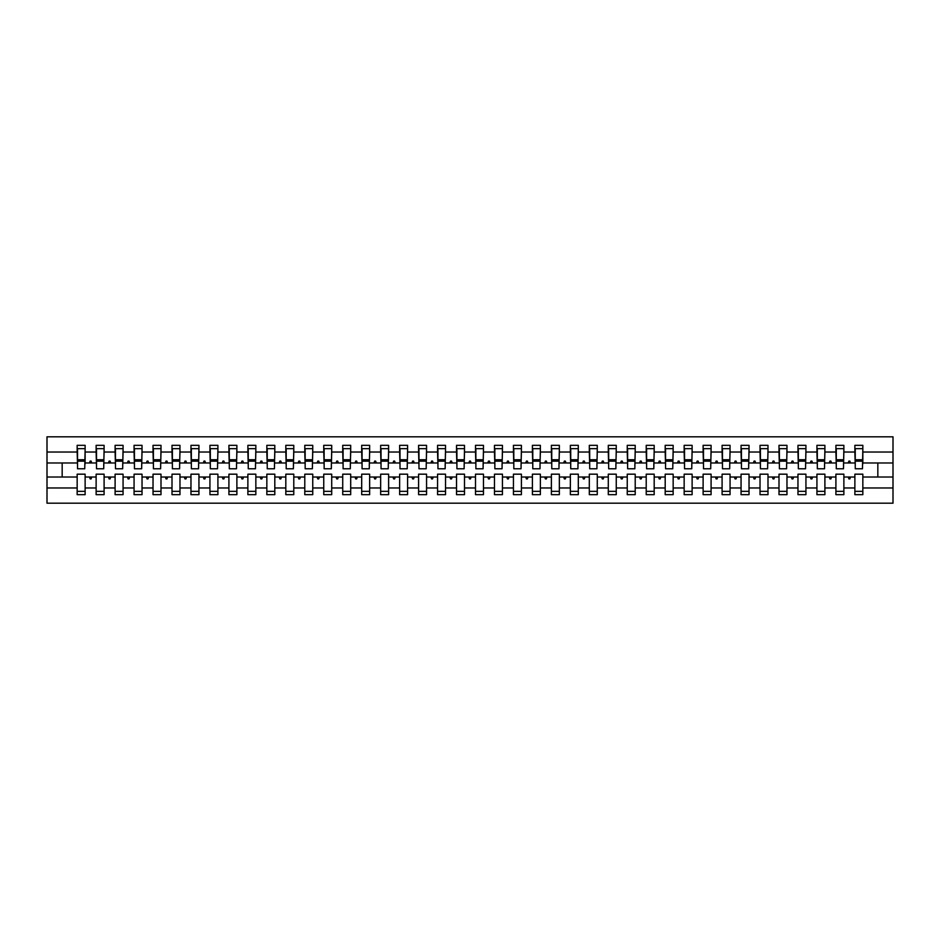 <?xml version="1.0" encoding="UTF-8"?>
<svg xmlns="http://www.w3.org/2000/svg" width="940" height="940" viewBox="0 0 940 940"><rect width="100%" height="100%" fill="white"/><g stroke="black" fill="none" stroke-linecap="round" stroke-linejoin="round"><path stroke-width="1.41" d="M854.871 487.978L843.873 487.978L843.873 474.171L835.907 474.171L835.907 487.978L824.897 487.978L824.897 474.171L816.931 474.171L816.931 487.978L805.933 487.978L805.933 474.171L797.966 474.171L797.966 487.978L786.968 487.978L786.968 474.171L779.002 474.171L779.002 487.978L767.992 487.978L767.992 474.171L760.025 474.171L760.025 487.978L749.027 487.978L749.027 474.171L741.061 474.171L741.061 487.978L730.063 487.978L730.063 474.171L722.096 474.171L722.096 487.978L711.087 487.978L711.087 474.171L703.12 474.171L703.12 487.978L692.122 487.978L692.122 474.171L684.155 474.171L684.155 487.978L673.158 487.978L673.158 474.171L665.191 474.171L665.191 487.978L654.181 487.978L654.181 474.171L646.215 474.171L646.215 487.978L635.217 487.978L635.217 474.171L627.25 474.171L627.25 487.978L616.252 487.978L616.252 474.171L608.286 474.171L608.286 487.978L597.276 487.978L597.276 474.171L589.31 474.171L589.31 487.978L578.312 487.978L578.312 474.171L570.345 474.171L570.345 487.978L559.347 487.978L559.347 474.171L551.38 474.171L551.38 487.978L540.371 487.978L540.371 474.171L532.404 474.171L532.404 487.978L521.406 487.978L521.406 474.171L513.44 474.171L513.44 487.978L502.442 487.978L502.442 474.171L494.475 474.171L494.475 487.978L483.466 487.978L483.466 474.171L475.499 474.171L475.499 487.978L464.501 487.978L464.501 474.171L456.535 474.171L456.535 487.978L445.525 487.978L445.525 474.171L437.558 474.171L437.558 487.978L426.56 487.978L426.56 474.171L418.594 474.171L418.594 487.978L407.596 487.978L407.596 474.171L399.629 474.171L399.629 487.978L388.62 487.978L388.62 474.171L380.653 474.171L380.653 487.978L369.655 487.978L369.655 474.171L361.689 474.171L361.689 487.978L350.69 487.978L350.69 474.171L342.724 474.171L342.724 487.978L331.714 487.978L331.714 474.171L323.748 474.171L323.748 487.978L312.75 487.978L312.75 474.171L304.783 474.171L304.783 487.978L293.785 487.978L293.785 474.171L285.819 474.171L285.819 487.978L274.809 487.978L274.809 474.171L266.843 474.171L266.843 487.978L255.845 487.978L255.845 474.171L247.878 474.171L247.878 487.978L236.88 487.978L236.88 474.171L228.913 474.171L228.913 487.978L217.904 487.978L217.904 474.171L209.937 474.171L209.937 487.978L198.939 487.978L198.939 474.171L190.973 474.171L190.973 487.978L179.975 487.978L179.975 474.171L172.008 474.171L172.008 487.978L160.999 487.978L160.999 474.171L153.032 474.171L153.032 487.978L142.034 487.978L142.034 474.171L134.067 474.171L134.067 487.978L123.07 487.978L123.07 474.171L115.103 474.171L115.103 487.978L104.093 487.978L104.093 474.171L96.127 474.171L96.127 477.015L85.129 477.015L85.129 474.171L77.162 474.171L77.162 487.978L47 487.978L47 503.194L893 503.194L893 487.978L862.838 487.978L862.838 494.663L854.871 494.663L854.871 477.015L848.209 477.015L848.902 478.918L849.842 478.918L850.536 477.015M862.838 487.978L862.838 474.171L854.871 474.171L854.871 477.015M893 487.978L893 462.985L862.838 462.985L862.838 445.337L854.871 445.337L854.871 452.022L843.873 452.022L843.497 465.829M855.247 465.829L854.871 452.022M835.907 487.978L835.907 494.663L843.873 494.663L843.873 487.978M843.873 452.022L843.873 445.337L835.907 445.337L835.907 452.022L824.897 452.022L824.521 465.829M836.283 465.829L835.907 452.022M816.931 487.978L816.931 494.663L824.897 494.663L824.897 487.978M824.897 452.022L824.897 445.337L816.931 445.337L816.931 452.022L805.933 452.022L805.557 465.829M817.318 465.829L816.931 452.022M797.966 487.978L797.966 494.663L805.933 494.663L805.933 487.978M805.933 452.022L805.933 445.337L797.966 445.337L797.966 452.022L786.968 452.022L786.58 465.829M798.342 465.829L797.966 452.022M779.002 487.978L779.002 494.663L786.968 494.663L786.968 487.978M786.968 452.022L786.968 445.337L779.002 445.337L779.002 452.022L767.992 452.022L767.616 465.829M779.377 465.829L779.002 452.022M760.025 487.978L760.025 494.663L767.992 494.663L767.992 487.978M767.992 452.022L767.992 445.337L760.025 445.337L760.025 452.022L749.027 452.022L748.651 465.829M760.413 465.829L760.025 452.022M741.061 487.978L741.061 494.663L749.027 494.663L749.027 487.978M749.027 452.022L749.027 445.337L741.061 445.337L741.061 452.022L730.063 452.022L729.675 465.829M741.437 465.829L741.061 452.022M722.096 487.978L722.096 494.663L730.063 494.663L730.063 487.978M730.063 452.022L730.063 445.337L722.096 445.337L722.096 452.022L711.087 452.022L710.711 465.829M722.472 465.829L722.096 452.022M703.12 487.978L703.12 494.663L711.087 494.663L711.087 487.978M711.087 452.022L711.087 445.337L703.12 445.337L703.12 452.022L692.122 452.022L691.746 465.829M703.508 465.829L703.12 452.022M684.155 487.978L684.155 494.663L692.122 494.663L692.122 487.978M692.122 452.022L692.122 445.337L684.155 445.337L684.155 452.022L673.158 452.022L672.77 465.829M684.532 465.829L684.155 452.022M665.191 487.978L665.191 494.663L673.158 494.663L673.158 487.978M673.158 452.022L673.158 445.337L665.191 445.337L665.191 452.022L654.181 452.022L653.805 465.829M665.567 465.829L665.191 452.022M646.215 487.978L646.215 494.663L654.181 494.663L654.181 487.978M654.181 452.022L654.181 445.337L646.215 445.337L646.215 452.022L635.217 452.022L634.841 465.829M646.602 465.829L646.215 452.022M627.25 487.978L627.25 494.663L635.217 494.663L635.217 487.978M635.217 452.022L635.217 445.337L627.25 445.337L627.25 452.022L616.252 452.022L615.865 465.829M627.626 465.829L627.25 452.022M608.286 487.978L608.286 494.663L616.252 494.663L616.252 487.978M616.252 452.022L616.252 445.337L608.286 445.337L608.286 452.022L597.276 452.022L596.9 465.829M608.662 465.829L608.286 452.022M589.31 487.978L589.31 494.663L597.276 494.663L597.276 487.978M597.276 452.022L597.276 445.337L589.31 445.337L589.31 452.022L578.312 452.022L577.936 465.829M589.697 465.829L589.31 452.022M570.345 487.978L570.345 494.663L578.312 494.663L578.312 487.978M578.312 452.022L578.312 445.337L570.345 445.337L570.345 452.022L559.347 452.022L558.959 465.829M570.721 465.829L570.345 452.022M551.38 487.978L551.38 494.663L559.347 494.663L559.347 487.978M559.347 452.022L559.347 445.337L551.38 445.337L551.38 452.022L540.371 452.022L539.995 465.829M551.756 465.829L551.38 452.022M532.404 487.978L532.404 494.663L540.371 494.663L540.371 487.978M540.371 452.022L540.371 445.337L532.404 445.337L532.404 452.022L521.406 452.022L521.03 465.829M532.78 465.829L532.404 452.022M513.44 487.978L513.44 494.663L521.406 494.663L521.406 487.978M521.406 452.022L521.406 445.337L513.44 445.337L513.44 452.022L502.442 452.022L502.054 465.829M513.816 465.829L513.44 452.022M494.475 487.978L494.475 494.663L502.442 494.663L502.442 487.978M502.442 452.022L502.442 445.337L494.475 445.337L494.475 452.022L483.466 452.022L483.089 465.829M494.851 465.829L494.475 452.022M475.499 487.978L475.499 494.663L483.466 494.663L483.466 487.978M483.466 452.022L483.466 445.337L475.499 445.337L475.499 452.022L464.501 452.022L464.125 465.829M475.875 465.829L475.499 452.022M456.535 487.978L456.535 494.663L464.501 494.663L464.501 487.978M464.501 452.022L464.501 445.337L456.535 445.337L456.535 452.022L445.525 452.022L445.149 465.829M456.911 465.829L456.535 452.022M437.558 487.978L437.558 494.663L445.525 494.663L445.525 487.978M445.525 452.022L445.525 445.337L437.558 445.337L437.558 452.022L426.56 452.022L426.184 465.829M437.946 465.829L437.558 452.022M418.594 487.978L418.594 494.663L426.56 494.663L426.56 487.978M426.56 452.022L426.56 445.337L418.594 445.337L418.594 452.022L407.596 452.022L407.22 465.829M418.97 465.829L418.594 452.022M399.629 487.978L399.629 494.663L407.596 494.663L407.596 487.978M407.596 452.022L407.596 445.337L399.629 445.337L399.629 452.022L388.62 452.022L388.244 465.829M400.005 465.829L399.629 452.022M380.653 487.978L380.653 494.663L388.62 494.663L388.62 487.978M388.62 452.022L388.62 445.337L380.653 445.337L380.653 452.022L369.655 452.022L369.279 465.829M381.041 465.829L380.653 452.022M361.689 487.978L361.689 494.663L369.655 494.663L369.655 487.978M369.655 452.022L369.655 445.337L361.689 445.337L361.689 452.022L350.69 452.022L350.303 465.829M362.065 465.829L361.689 452.022M342.724 487.978L342.724 494.663L350.69 494.663L350.69 487.978M350.69 452.022L350.69 445.337L342.724 445.337L342.724 452.022L331.714 452.022L331.338 465.829M343.1 465.829L342.724 452.022M323.748 487.978L323.748 494.663L331.714 494.663L331.714 487.978M331.714 452.022L331.714 445.337L323.748 445.337L323.748 452.022L312.75 452.022L312.374 465.829M324.136 465.829L323.748 452.022M304.783 487.978L304.783 494.663L312.75 494.663L312.75 487.978M312.75 452.022L312.75 445.337L304.783 445.337L304.783 452.022L293.785 452.022L293.397 465.829M305.159 465.829L304.783 452.022M285.819 487.978L285.819 494.663L293.785 494.663L293.785 487.978M293.785 452.022L293.785 445.337L285.819 445.337L285.819 452.022L274.809 452.022L274.433 465.829M286.195 465.829L285.819 452.022M266.843 487.978L266.843 494.663L274.809 494.663L274.809 487.978M274.809 452.022L274.809 445.337L266.843 445.337L266.843 452.022L255.845 452.022L255.469 465.829M267.23 465.829L266.843 452.022M247.878 487.978L247.878 494.663L255.845 494.663L255.845 487.978M255.845 452.022L255.845 445.337L247.878 445.337L247.878 452.022L236.88 452.022L236.492 465.829M248.254 465.829L247.878 452.022M228.913 487.978L228.913 494.663L236.88 494.663L236.88 487.978M236.88 452.022L236.88 445.337L228.913 445.337L228.913 452.022L217.904 452.022L217.528 465.829M229.29 465.829L228.913 452.022M209.937 487.978L209.937 494.663L217.904 494.663L217.904 487.978M217.904 452.022L217.904 445.337L209.937 445.337L209.937 452.022L198.939 452.022L198.563 465.829M210.325 465.829L209.937 452.022M190.973 487.978L190.973 494.663L198.939 494.663L198.939 487.978M198.939 452.022L198.939 445.337L190.973 445.337L190.973 452.022L179.975 452.022L179.587 465.829M191.349 465.829L190.973 452.022M172.008 487.978L172.008 494.663L179.975 494.663L179.975 487.978M179.975 452.022L179.975 445.337L172.008 445.337L172.008 452.022L160.999 452.022L160.623 465.829M172.384 465.829L172.008 452.022M153.032 487.978L153.032 494.663L160.999 494.663L160.999 487.978M160.999 452.022L160.999 445.337L153.032 445.337L153.032 452.022L142.034 452.022L141.658 465.829M153.42 465.829L153.032 452.022M134.067 487.978L134.067 494.663L142.034 494.663L142.034 487.978M142.034 452.022L142.034 445.337L134.067 445.337L134.067 452.022L123.07 452.022L122.682 465.829M134.444 465.829L134.067 452.022M115.103 487.978L115.103 494.663L123.07 494.663L123.07 487.978M123.07 452.022L123.07 445.337L115.103 445.337L115.103 452.022L104.093 452.022L103.717 465.829M115.479 465.829L115.103 452.022M104.093 487.978L104.093 494.663L96.127 494.663L96.127 477.015M104.093 452.022L104.093 445.337L96.127 445.337L96.127 452.022L85.129 452.022L85.129 445.337L77.162 445.337L77.162 452.022L47 452.022L47 436.806L893 436.806L893 452.022L862.838 452.022M96.503 465.829L96.127 452.022M77.162 487.978L77.162 494.663L85.129 494.663L85.129 477.015M77.538 465.829L77.162 452.022M862.838 462.985L862.462 465.829M96.127 487.978L85.129 487.978M848.209 477.015L843.873 477.015M854.871 462.985L850.536 462.985L849.842 461.082L848.902 461.082L848.209 462.985L843.873 462.985M848.209 462.985L850.536 462.985M829.245 477.015L829.926 478.918L830.878 478.918L831.571 477.015L824.897 477.015M835.907 477.015L831.571 477.015M835.907 462.985L831.571 462.985L830.878 461.082L829.926 461.082L829.245 462.985L824.897 462.985M829.245 462.985L831.571 462.985M810.268 477.015L810.962 478.918L811.913 478.918L812.595 477.015L805.933 477.015M816.931 477.015L812.595 477.015M816.931 462.985L812.595 462.985L811.913 461.082L810.962 461.082L810.268 462.985L805.933 462.985M810.268 462.985L812.595 462.985M791.304 477.015L791.997 478.918L792.937 478.918L793.63 477.015L786.968 477.015M797.966 477.015L793.63 477.015M797.966 462.985L793.63 462.985L792.937 461.082L791.997 461.082L791.304 462.985L786.968 462.985M791.304 462.985L793.63 462.985M772.327 477.015L773.021 478.918L773.973 478.918L774.666 477.015L767.992 477.015M779.002 477.015L774.666 477.015M779.002 462.985L774.666 462.985L773.973 461.082L773.021 461.082L772.327 462.985L767.992 462.985M772.327 462.985L774.666 462.985M753.363 477.015L754.056 478.918L755.008 478.918L755.69 477.015L749.027 477.015M760.025 477.015L755.69 477.015M760.025 462.985L755.69 462.985L755.008 461.082L754.056 461.082L753.363 462.985L749.027 462.985M753.363 462.985L755.69 462.985M734.399 477.015L735.092 478.918L736.032 478.918L736.725 477.015L730.063 477.015M741.061 477.015L736.725 477.015M741.061 462.985L736.725 462.985L736.032 461.082L735.092 461.082L734.399 462.985L730.063 462.985M734.399 462.985L736.725 462.985M715.422 477.015L716.116 478.918L717.067 478.918L717.761 477.015L711.087 477.015M722.096 477.015L717.761 477.015M722.096 462.985L717.761 462.985L717.067 461.082L716.116 461.082L715.422 462.985L711.087 462.985M715.422 462.985L717.761 462.985M696.458 477.015L697.151 478.918L698.103 478.918L698.784 477.015L692.122 477.015M703.12 477.015L698.784 477.015M703.12 462.985L698.784 462.985L698.103 461.082L697.151 461.082L696.458 462.985L692.122 462.985M696.458 462.985L698.784 462.985M677.493 477.015L678.175 478.918L679.127 478.918L679.82 477.015L673.158 477.015M684.155 477.015L679.82 477.015M684.155 462.985L679.82 462.985L679.127 461.082L678.175 461.082L677.493 462.985L673.158 462.985M677.493 462.985L679.82 462.985M658.517 477.015L659.21 478.918L660.162 478.918L660.855 477.015L654.181 477.015M665.191 477.015L660.855 477.015M665.191 462.985L660.855 462.985L660.162 461.082L659.21 461.082L658.517 462.985L654.181 462.985M658.517 462.985L660.855 462.985M639.553 477.015L640.246 478.918L641.198 478.918L641.879 477.015L635.217 477.015M646.215 477.015L641.879 477.015M646.215 462.985L641.879 462.985L641.198 461.082L640.246 461.082L639.553 462.985L635.217 462.985M639.553 462.985L641.879 462.985M620.588 477.015L621.269 478.918L622.221 478.918L622.914 477.015L616.252 477.015M627.25 477.015L622.914 477.015M627.25 462.985L622.914 462.985L622.221 461.082L621.269 461.082L620.588 462.985L616.252 462.985M620.588 462.985L622.914 462.985M601.612 477.015L602.305 478.918L603.257 478.918L603.95 477.015L597.276 477.015M608.286 477.015L603.95 477.015M608.286 462.985L603.95 462.985L603.257 461.082L602.305 461.082L601.612 462.985L597.276 462.985M601.612 462.985L603.95 462.985M582.647 477.015L583.341 478.918L584.28 478.918L584.974 477.015L578.312 477.015M589.31 477.015L584.974 477.015M589.31 462.985L584.974 462.985L584.28 461.082L583.341 461.082L582.647 462.985L578.312 462.985M582.647 462.985L584.974 462.985M563.683 477.015L564.364 478.918L565.316 478.918L566.009 477.015L559.347 477.015M570.345 477.015L566.009 477.015M570.345 462.985L566.009 462.985L565.316 461.082L564.364 461.082L563.683 462.985L559.347 462.985M563.683 462.985L566.009 462.985M544.707 477.015L545.4 478.918L546.351 478.918L547.045 477.015L540.371 477.015M551.38 477.015L547.045 477.015M551.38 462.985L547.045 462.985L546.351 461.082L545.4 461.082L544.707 462.985L540.371 462.985M544.707 462.985L547.045 462.985M525.742 477.015L526.435 478.918L527.375 478.918L528.069 477.015L521.406 477.015M532.404 477.015L528.069 477.015M532.404 462.985L528.069 462.985L527.375 461.082L526.435 461.082L525.742 462.985L521.406 462.985M525.742 462.985L528.069 462.985M506.778 477.015L507.459 478.918L508.411 478.918L509.104 477.015L502.442 477.015M513.44 477.015L509.104 477.015M513.44 462.985L509.104 462.985L508.411 461.082L507.459 461.082L506.778 462.985L502.442 462.985M506.778 462.985L509.104 462.985M487.801 477.015L488.495 478.918L489.446 478.918L490.128 477.015L483.466 477.015M494.475 477.015L490.128 477.015M494.475 462.985L490.128 462.985L489.446 461.082L488.495 461.082L487.801 462.985L483.466 462.985M487.801 462.985L490.128 462.985M468.837 477.015L469.53 478.918L470.47 478.918L471.163 477.015L464.501 477.015M475.499 477.015L471.163 477.015M475.499 462.985L471.163 462.985L470.47 461.082L469.53 461.082L468.837 462.985L464.501 462.985M468.837 462.985L471.163 462.985M449.872 477.015L450.554 478.918L451.505 478.918L452.199 477.015L445.525 477.015M456.535 477.015L452.199 477.015M456.535 462.985L452.199 462.985L451.505 461.082L450.554 461.082L449.872 462.985L445.525 462.985M449.872 462.985L452.199 462.985M430.896 477.015L431.589 478.918L432.541 478.918L433.223 477.015L426.56 477.015M437.558 477.015L433.223 477.015M437.558 462.985L433.223 462.985L432.541 461.082L431.589 461.082L430.896 462.985L426.56 462.985M430.896 462.985L433.223 462.985M411.931 477.015L412.625 478.918L413.565 478.918L414.258 477.015L407.596 477.015M418.594 477.015L414.258 477.015M418.594 462.985L414.258 462.985L413.565 461.082L412.625 461.082L411.931 462.985L407.596 462.985M411.931 462.985L414.258 462.985M392.955 477.015L393.649 478.918L394.6 478.918L395.294 477.015L388.62 477.015M399.629 477.015L395.294 477.015M399.629 462.985L395.294 462.985L394.6 461.082L393.649 461.082L392.955 462.985L388.62 462.985M392.955 462.985L395.294 462.985M373.991 477.015L374.684 478.918L375.636 478.918L376.317 477.015L369.655 477.015M380.653 477.015L376.317 477.015M380.653 462.985L376.317 462.985L375.636 461.082L374.684 461.082L373.991 462.985L369.655 462.985M373.991 462.985L376.317 462.985M355.026 477.015L355.72 478.918L356.66 478.918L357.353 477.015L350.69 477.015M361.689 477.015L357.353 477.015M361.689 462.985L357.353 462.985L356.66 461.082L355.72 461.082L355.026 462.985L350.69 462.985M355.026 462.985L357.353 462.985M336.05 477.015L336.743 478.918L337.695 478.918L338.388 477.015L331.714 477.015M342.724 477.015L338.388 477.015M342.724 462.985L338.388 462.985L337.695 461.082L336.743 461.082L336.05 462.985L331.714 462.985M336.05 462.985L338.388 462.985M317.086 477.015L317.779 478.918L318.731 478.918L319.412 477.015L312.75 477.015M323.748 477.015L319.412 477.015M323.748 462.985L319.412 462.985L318.731 461.082L317.779 461.082L317.086 462.985L312.75 462.985M317.086 462.985L319.412 462.985M298.121 477.015L298.803 478.918L299.754 478.918L300.447 477.015L293.785 477.015M304.783 477.015L300.447 477.015M304.783 462.985L300.447 462.985L299.754 461.082L298.803 461.082L298.121 462.985L293.785 462.985M298.121 462.985L300.447 462.985M279.145 477.015L279.838 478.918L280.79 478.918L281.483 477.015L274.809 477.015M285.819 477.015L281.483 477.015M285.819 462.985L281.483 462.985L280.79 461.082L279.838 461.082L279.145 462.985L274.809 462.985M279.145 462.985L281.483 462.985M260.18 477.015L260.874 478.918L261.825 478.918L262.507 477.015L255.845 477.015M266.843 477.015L262.507 477.015M266.843 462.985L262.507 462.985L261.825 461.082L260.874 461.082L260.18 462.985L255.845 462.985M260.18 462.985L262.507 462.985M241.216 477.015L241.897 478.918L242.849 478.918L243.542 477.015L236.88 477.015M247.878 477.015L243.542 477.015M247.878 462.985L243.542 462.985L242.849 461.082L241.897 461.082L241.216 462.985L236.88 462.985M241.216 462.985L243.542 462.985M222.239 477.015L222.933 478.918L223.885 478.918L224.578 477.015L217.904 477.015M228.913 477.015L224.578 477.015M228.913 462.985L224.578 462.985L223.885 461.082L222.933 461.082L222.239 462.985L217.904 462.985M222.239 462.985L224.578 462.985M203.275 477.015L203.968 478.918L204.908 478.918L205.601 477.015L198.939 477.015M209.937 477.015L205.601 477.015M209.937 462.985L205.601 462.985L204.908 461.082L203.968 461.082L203.275 462.985L198.939 462.985M203.275 462.985L205.601 462.985M184.311 477.015L184.992 478.918L185.944 478.918L186.637 477.015L179.975 477.015M190.973 477.015L186.637 477.015M190.973 462.985L186.637 462.985L185.944 461.082L184.992 461.082L184.311 462.985L179.975 462.985M184.311 462.985L186.637 462.985M165.334 477.015L166.028 478.918L166.979 478.918L167.672 477.015L160.999 477.015M172.008 477.015L167.672 477.015M172.008 462.985L167.672 462.985L166.979 461.082L166.028 461.082L165.334 462.985L160.999 462.985M165.334 462.985L167.672 462.985M146.37 477.015L147.063 478.918L148.003 478.918L148.696 477.015L142.034 477.015M153.032 477.015L148.696 477.015M153.032 462.985L148.696 462.985L148.003 461.082L147.063 461.082L146.37 462.985L142.034 462.985M146.37 462.985L148.696 462.985M127.405 477.015L128.087 478.918L129.038 478.918L129.732 477.015L123.07 477.015M134.067 477.015L129.732 477.015M134.067 462.985L129.732 462.985L129.038 461.082L128.087 461.082L127.405 462.985L123.07 462.985M127.405 462.985L129.732 462.985M108.429 477.015L109.122 478.918L110.074 478.918L110.756 477.015L104.093 477.015M115.103 477.015L110.756 477.015M115.103 462.985L110.756 462.985L110.074 461.082L109.122 461.082L108.429 462.985L104.093 462.985M108.429 462.985L110.756 462.985M89.465 477.015L90.158 478.918L91.098 478.918L91.791 477.015M96.127 462.985L91.791 462.985L91.098 461.082L90.158 461.082L89.465 462.985L85.129 462.985L85.129 452.022M89.465 462.985L91.791 462.985M85.129 462.985L84.753 465.829M77.162 477.015L47 477.015L47 452.022M47 487.978L47 477.015M77.162 462.985L47 462.985M893 462.985L893 452.022M62.169 477.015L62.169 462.985M877.831 462.985L877.831 477.015L862.838 477.015M893 477.015L877.831 477.015M77.538 461.176L77.538 448.662L85.129 448.662L84.753 468.766L77.538 468.766L77.538 461.176L84.753 461.176M77.162 491.338L85.129 491.338M96.503 461.176L96.503 448.662L104.093 448.662L103.717 468.766L96.503 468.766L96.503 461.176L103.717 461.176M96.127 491.338L104.093 491.338M115.479 461.176L115.479 448.662L123.07 448.662L122.682 468.766L115.479 468.766L115.479 461.176L122.682 461.176M115.103 491.338L123.07 491.338M134.444 461.176L134.444 448.662L142.034 448.662L141.658 468.766L134.444 468.766L134.444 461.176L141.658 461.176M134.067 491.338L142.034 491.338M153.42 461.176L153.42 448.662L160.999 448.662L160.623 468.766L153.42 468.766L153.42 461.176L160.623 461.176M153.032 491.338L160.999 491.338M172.384 461.176L172.384 448.662L179.975 448.662L179.587 468.766L172.384 468.766L172.384 461.176L179.587 461.176M172.008 491.338L179.975 491.338M191.349 461.176L191.349 448.662L198.939 448.662L198.563 468.766L191.349 468.766L191.349 461.176L198.563 461.176M190.973 491.338L198.939 491.338M210.325 461.176L210.325 448.662L217.904 448.662L217.528 468.766L210.325 468.766L210.325 461.176L217.528 461.176M209.937 491.338L217.904 491.338M229.29 461.176L229.29 448.662L236.88 448.662L236.492 468.766L229.29 468.766L229.29 461.176L236.492 461.176M228.913 491.338L236.88 491.338M248.254 461.176L248.254 448.662L255.845 448.662L255.469 468.766L248.254 468.766L248.254 461.176L255.469 461.176M247.878 491.338L255.845 491.338M267.23 461.176L267.23 448.662L274.809 448.662L274.433 468.766L267.23 468.766L267.23 461.176L274.433 461.176M266.843 491.338L274.809 491.338M286.195 461.176L286.195 448.662L293.785 448.662L293.397 468.766L286.195 468.766L286.195 461.176L293.397 461.176M285.819 491.338L293.785 491.338M305.159 461.176L305.159 448.662L312.75 448.662L312.374 468.766L305.159 468.766L305.159 461.176L312.374 461.176M304.783 491.338L312.75 491.338M324.136 461.176L324.136 448.662L331.714 448.662L331.338 468.766L324.136 468.766L324.136 461.176L331.338 461.176M323.748 491.338L331.714 491.338M343.1 461.176L343.1 448.662L350.69 448.662L350.303 468.766L343.1 468.766L343.1 461.176L350.303 461.176M342.724 491.338L350.69 491.338M362.065 461.176L362.065 448.662L369.655 448.662L369.279 468.766L362.065 468.766L362.065 461.176L369.279 461.176M361.689 491.338L369.655 491.338M381.041 461.176L381.041 448.662L388.62 448.662L388.244 468.766L381.041 468.766L381.041 461.176L388.244 461.176M380.653 491.338L388.62 491.338M400.005 461.176L400.005 448.662L407.596 448.662L407.22 468.766L400.005 468.766L400.005 461.176L407.22 461.176M399.629 491.338L407.596 491.338M418.97 461.176L418.97 448.662L426.56 448.662L426.184 468.766L418.97 468.766L418.97 461.176L426.184 461.176M418.594 491.338L426.56 491.338M437.946 461.176L437.946 448.662L445.525 448.662L445.149 468.766L437.946 468.766L437.946 461.176L445.149 461.176M437.558 491.338L445.525 491.338M456.911 461.176L456.911 448.662L464.501 448.662L464.125 468.766L456.911 468.766L456.911 461.176L464.125 461.176M456.535 491.338L464.501 491.338M475.875 461.176L475.875 448.662L483.466 448.662L483.089 468.766L475.875 468.766L475.875 461.176L483.089 461.176M475.499 491.338L483.466 491.338M494.851 461.176L494.851 448.662L502.442 448.662L502.054 468.766L494.851 468.766L494.851 461.176L502.054 461.176M494.475 491.338L502.442 491.338M513.816 461.176L513.816 448.662L521.406 448.662L521.03 468.766L513.816 468.766L513.816 461.176L521.03 461.176M513.44 491.338L521.406 491.338M532.78 461.176L532.78 448.662L540.371 448.662L539.995 468.766L532.78 468.766L532.78 461.176L539.995 461.176M532.404 491.338L540.371 491.338M551.756 461.176L551.756 448.662L559.347 448.662L558.959 468.766L551.756 468.766L551.756 461.176L558.959 461.176M551.38 491.338L559.347 491.338M570.721 461.176L570.721 448.662L578.312 448.662L577.936 468.766L570.721 468.766L570.721 461.176L577.936 461.176M570.345 491.338L578.312 491.338M589.697 461.176L589.697 448.662L597.276 448.662L596.9 468.766L589.697 468.766L589.697 461.176L596.9 461.176M589.31 491.338L597.276 491.338M608.662 461.176L608.662 448.662L616.252 448.662L615.865 468.766L608.662 468.766L608.662 461.176L615.865 461.176M608.286 491.338L616.252 491.338M627.626 461.176L627.626 448.662L635.217 448.662L634.841 468.766L627.626 468.766L627.626 461.176L634.841 461.176M627.25 491.338L635.217 491.338M646.602 461.176L646.602 448.662L654.181 448.662L653.805 468.766L646.602 468.766L646.602 461.176L653.805 461.176M646.215 491.338L654.181 491.338M665.567 461.176L665.567 448.662L673.158 448.662L672.77 468.766L665.567 468.766L665.567 461.176L672.77 461.176M665.191 491.338L673.158 491.338M684.532 461.176L684.532 448.662L692.122 448.662L691.746 468.766L684.532 468.766L684.532 461.176L691.746 461.176M684.155 491.338L692.122 491.338M703.508 461.176L703.508 448.662L711.087 448.662L710.711 468.766L703.508 468.766L703.508 461.176L710.711 461.176M703.12 491.338L711.087 491.338M722.472 461.176L722.472 448.662L730.063 448.662L729.675 468.766L722.472 468.766L722.472 461.176L729.675 461.176M722.096 491.338L730.063 491.338M741.437 461.176L741.437 448.662L749.027 448.662L748.651 468.766L741.437 468.766L741.437 461.176L748.651 461.176M741.061 491.338L749.027 491.338M760.413 461.176L760.413 448.662L767.992 448.662L767.616 468.766L760.413 468.766L760.413 461.176L767.616 461.176M760.025 491.338L767.992 491.338M779.377 461.176L779.377 448.662L786.968 448.662L786.58 468.766L779.377 468.766L779.377 461.176L786.58 461.176M779.002 491.338L786.968 491.338M798.342 461.176L798.342 448.662L805.933 448.662L805.557 468.766L798.342 468.766L798.342 461.176L805.557 461.176M797.966 491.338L805.933 491.338M817.318 461.176L817.318 448.662L824.897 448.662L824.521 468.766L817.318 468.766L817.318 461.176L824.521 461.176M816.931 491.338L824.897 491.338M836.283 461.176L836.283 448.662L843.873 448.662L843.497 468.766L836.283 468.766L836.283 461.176L843.497 461.176M835.907 491.338L843.873 491.338M855.247 461.176L855.247 448.662L862.838 448.662L862.462 468.766L855.247 468.766L855.247 461.176L862.462 461.176M854.871 491.338L862.838 491.338M77.538 460.036L84.753 460.036M96.503 460.036L103.717 460.036M115.479 460.036L122.682 460.036M134.444 460.036L141.658 460.036M153.42 460.036L160.623 460.036M172.384 460.036L179.587 460.036M191.349 460.036L198.563 460.036M210.325 460.036L217.528 460.036M229.29 460.036L236.492 460.036M248.254 460.036L255.469 460.036M267.23 460.036L274.433 460.036M286.195 460.036L293.397 460.036M305.159 460.036L312.374 460.036M324.136 460.036L331.338 460.036M343.1 460.036L350.303 460.036M362.065 460.036L369.279 460.036M381.041 460.036L388.244 460.036M400.005 460.036L407.22 460.036M418.97 460.036L426.184 460.036M437.946 460.036L445.149 460.036M456.911 460.036L464.125 460.036M475.875 460.036L483.089 460.036M494.851 460.036L502.054 460.036M513.816 460.036L521.03 460.036M532.78 460.036L539.995 460.036M551.756 460.036L558.959 460.036M570.721 460.036L577.936 460.036M589.697 460.036L596.9 460.036M608.662 460.036L615.865 460.036M627.626 460.036L634.841 460.036M646.602 460.036L653.805 460.036M665.567 460.036L672.77 460.036M684.532 460.036L691.746 460.036M703.508 460.036L710.711 460.036M722.472 460.036L729.675 460.036M741.437 460.036L748.651 460.036M760.413 460.036L767.616 460.036M779.377 460.036L786.58 460.036M798.342 460.036L805.557 460.036M817.318 460.036L824.521 460.036M836.283 460.036L843.497 460.036M855.247 460.036L862.462 460.036M77.538 459.754L84.753 459.754M96.503 459.754L103.717 459.754M115.479 459.754L122.682 459.754M134.444 459.754L141.658 459.754M153.42 459.754L160.623 459.754M172.384 459.754L179.587 459.754M191.349 459.754L198.563 459.754M210.325 459.754L217.528 459.754M229.29 459.754L236.492 459.754M248.254 459.754L255.469 459.754M267.23 459.754L274.433 459.754M286.195 459.754L293.397 459.754M305.159 459.754L312.374 459.754M324.136 459.754L331.338 459.754M343.1 459.754L350.303 459.754M362.065 459.754L369.279 459.754M381.041 459.754L388.244 459.754M400.005 459.754L407.22 459.754M418.97 459.754L426.184 459.754M437.946 459.754L445.149 459.754M456.911 459.754L464.125 459.754M475.875 459.754L483.089 459.754M494.851 459.754L502.054 459.754M513.816 459.754L521.03 459.754M532.78 459.754L539.995 459.754M551.756 459.754L558.959 459.754M570.721 459.754L577.936 459.754M589.697 459.754L596.9 459.754M608.662 459.754L615.865 459.754M627.626 459.754L634.841 459.754M646.602 459.754L653.805 459.754M665.567 459.754L672.77 459.754M684.532 459.754L691.746 459.754M703.508 459.754L710.711 459.754M722.472 459.754L729.675 459.754M741.437 459.754L748.651 459.754M760.413 459.754L767.616 459.754M779.377 459.754L786.58 459.754M798.342 459.754L805.557 459.754M817.318 459.754L824.521 459.754M836.283 459.754L843.497 459.754M855.247 459.754L862.462 459.754"/></g></svg>
